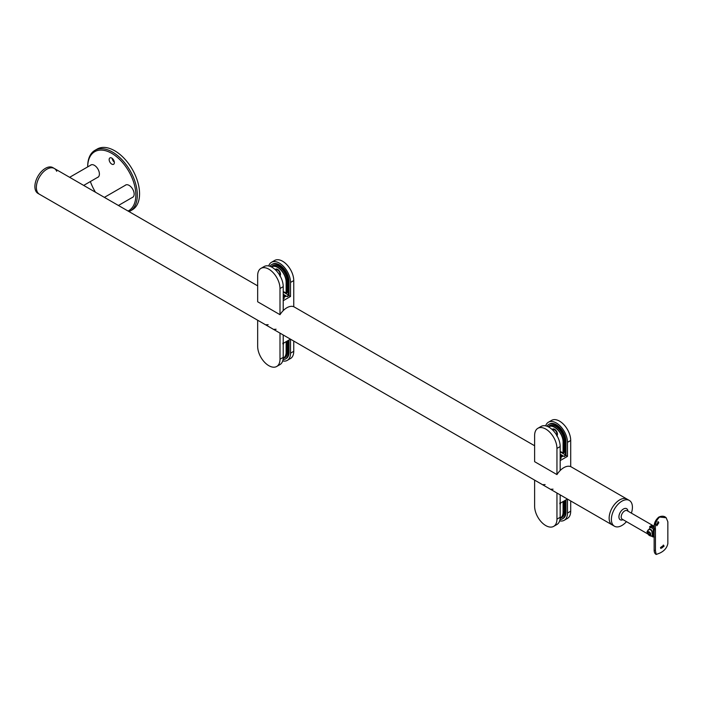 <?xml version="1.0" encoding="UTF-8"?>
<svg xmlns="http://www.w3.org/2000/svg" width="703" height="703" viewBox="0 0 703 703"><rect width="100%" height="100%" fill="white"/><g stroke="black" fill="none" stroke-linecap="round" stroke-linejoin="round"><path stroke-width="1.05" d="M118.429 205.478L132.893 197.121A7.021 4.051 -120 0 0 133.245 196.866M126.268 184.784A7.021 4.051 -120 0 0 125.872 184.968L104.387 197.367M83.683 185.416L98.148 177.059A7.021 4.051 -120 0 0 98.508 176.813M91.531 164.722A7.021 4.051 -120 0 0 91.135 164.906L69.641 177.305M125.125 185.399A7.092 4.095 60 0 1 125.591 185.047A7.092 4.095 60 0 1 131.057 186.945A7.092 4.095 60 0 1 134.15 194.081A7.092 4.095 60 0 1 132.682 197.323A7.092 4.095 60 0 1 132.146 197.552M90.388 165.337A7.092 4.095 60 0 1 90.845 164.985A7.092 4.095 60 0 1 96.311 166.883A7.092 4.095 60 0 1 99.404 174.019A7.092 4.095 60 0 1 97.937 177.27A7.092 4.095 60 0 1 97.401 177.49M90.371 181.55A34.043 19.658 -120 0 0 95.476 192.227M128.051 211.032A34.043 19.658 -120 0 0 135.837 195.056A34.043 19.658 -120 0 0 111.926 153.456A34.043 19.658 -120 0 0 87.69 166.892L87.69 166.4A35.097 20.264 60 0 1 94.958 150.328A35.097 20.264 60 0 1 122.006 159.739A35.097 20.264 60 0 1 137.322 195.056A35.097 20.264 60 0 1 130.055 211.12A35.097 20.264 60 0 1 129.08 211.621M114.369 162.604A3.682 2.127 -120 0 0 112.761 158.896A3.682 2.127 -120 0 0 109.923 157.903A3.682 2.127 -120 0 0 109.158 159.59A3.682 2.127 -120 0 0 110.766 163.298A3.682 2.127 -120 0 0 113.605 164.291A3.682 2.127 -120 0 0 114.369 162.604M130.055 211.12L132.287 209.828A35.097 20.264 -120 0 0 139.563 193.764A35.097 20.264 -120 0 0 124.238 158.447A35.097 20.264 -120 0 0 97.199 149.045L94.958 150.328M114.343 162.121A3.682 2.127 60 0 1 112.172 158.36M275.857 270.268L276.323 269.996A2.979 1.722 60 0 1 278.625 270.796A2.979 1.722 60 0 1 279.926 273.801A2.979 1.722 60 0 1 279.548 274.97M293.749 280.576L290.524 282.439A15.791 9.121 -120 0 0 279.355 263.098A15.791 9.121 -120 0 0 271.455 262.316L274.68 260.453A15.791 9.121 60 0 1 282.58 261.235A15.791 9.121 60 0 1 293.749 280.576L293.749 306.736A14.877 8.594 120 0 0 286.877 307.756A14.877 8.594 120 0 0 283.221 310.621A14.877 8.594 120 0 0 279.996 314.68L257.667 301.78L257.667 275.62A15.791 9.121 -120 0 1 260.936 268.388A15.791 9.121 -120 0 1 268.827 269.17A15.791 9.121 -120 0 1 279.996 288.511L279.996 314.68M280.321 275.137A3.506 2.03 60 0 1 279.662 275.154M277.465 269.978A2.461 1.415 60 0 1 277.632 269.855A2.461 1.415 60 0 1 278.107 269.741M270.005 266.34A13.691 7.9 60 0 1 271.762 264.565A13.691 7.9 60 0 1 278.608 265.242A13.691 7.9 60 0 1 288.292 282.008L288.292 294.909L287.299 296.622L286.306 296.051L283.221 297.729M271.762 264.565L272.509 264.135A13.691 7.9 60 0 1 279.355 264.82A13.691 7.9 60 0 1 289.03 281.578L289.03 295.62L290.524 296.481L283.221 300.691L283.221 310.621L283.221 286.648L279.996 288.511M286.727 292.861L287.299 292.615L287.299 281.437A12.285 7.092 -120 0 0 278.608 266.393A12.285 7.092 -120 0 0 272.465 265.787A12.285 7.092 -120 0 0 271.235 266.868M271.455 262.316A15.791 9.121 -120 0 0 268.704 265.971M285.515 296.271L285.805 295.761L283.221 294.276M285.559 296.191L284.566 295.62L283.221 296.394M290.524 282.439L290.524 296.481M283.327 297.773L284.267 298.318L283.423 298.801M285.313 296.622L286.306 296.051L285.313 296.622M288.292 294.909L283.221 291.982M272.984 265.532A12.285 7.092 -120 0 0 272.105 266.455M287.299 296.622L289.03 295.62M280.427 273.757A2.461 1.415 60 0 1 280.084 274.108A2.461 1.415 60 0 1 279.891 274.188M276.437 269.943A3.506 2.03 60 0 1 276.85 269.135M260.936 268.388L264.161 266.525A15.791 9.121 60 0 1 272.061 267.307A15.791 9.121 60 0 1 283.221 286.648M288.292 340.41L288.292 352.73A13.691 7.9 60 0 1 285.453 358.996A13.691 7.9 60 0 1 283.037 359.637M289.03 339.98L289.03 352.3A13.691 7.9 60 0 1 286.2 358.565L285.453 358.996M282.711 360.955A15.791 9.121 -120 0 0 287.246 360.393A15.791 9.121 -120 0 0 290.524 353.161L293.749 351.298A15.791 9.121 60 0 1 290.48 358.53L287.246 360.393M290.524 339.197L290.524 353.161M293.749 341.06L293.749 351.298M257.667 320.225L257.667 346.342A15.791 9.121 -120 0 0 268.827 365.683A15.791 9.121 -120 0 0 276.727 366.465A15.791 9.121 -120 0 0 279.996 359.242L283.221 357.379L283.221 334.988L283.221 343.336L290.453 339.162M283.994 357.765A12.285 7.092 -120 0 0 285.225 357.458M283.195 358.31A12.285 7.092 -120 0 0 284.75 357.783A12.285 7.092 -120 0 0 287.299 352.159L287.299 340.981L286.323 341.57L286.323 352.317L287.299 351.755M266.349 324.716A14.877 8.594 120 0 0 268.151 324.663M276.094 329.241A14.877 8.594 -60 0 1 274.293 329.303M283.221 357.379A15.791 9.121 60 0 1 279.952 364.602L276.727 366.465M279.996 359.242L279.996 333.125M283.485 344.18L283.001 343.89L283.485 344.18M283.379 344.233L282.905 343.943M282.949 343.082L283.441 343.495L282.843 343.134M282.94 343.626C283.098 342.625 283.23 342.704 283.344 343.864L282.94 343.626M565.247 500.308L565.247 512.636A13.691 7.9 60 0 1 562.409 518.902A13.691 7.9 60 0 1 559.992 519.543M565.985 499.877L565.985 512.206A13.691 7.9 60 0 1 563.156 518.471L562.409 518.902M559.667 520.853A15.791 9.121 -120 0 0 564.21 520.29A15.791 9.121 -120 0 0 567.479 513.058L570.704 511.204A15.791 9.121 60 0 1 567.435 518.427L564.21 520.29M567.479 499.095L567.479 513.058M570.704 500.958L570.704 511.204M534.623 480.123L534.623 506.239A15.791 9.121 -120 0 0 545.783 525.589A15.791 9.121 -120 0 0 553.683 526.371A15.791 9.121 -120 0 0 556.952 519.139L560.177 517.276L560.177 494.886L560.177 503.234L567.409 499.06M560.95 517.663A12.285 7.092 -120 0 0 562.18 517.364M560.15 518.208A12.285 7.092 -120 0 0 561.706 517.68A12.285 7.092 -120 0 0 564.254 512.056L564.254 500.888M543.305 484.613A14.877 8.594 120 0 0 545.106 484.56M553.05 489.147A14.877 8.594 -60 0 1 551.249 489.2M560.177 517.276A15.791 9.121 60 0 1 556.908 524.508L553.683 526.371M556.952 519.139L556.952 493.023M560.44 504.077L559.957 503.787L560.44 504.077M560.344 504.139L559.86 503.84M559.904 502.979L560.396 503.392L559.799 503.04M559.896 503.524C560.054 502.522 560.186 502.601 560.3 503.761L559.896 503.524M552.813 430.166L553.279 429.902A2.979 1.722 60 0 1 555.581 430.693A2.979 1.722 60 0 1 556.881 433.698A2.979 1.722 60 0 1 556.504 434.867M570.704 440.473L567.479 442.336A15.791 9.121 -120 0 0 556.31 422.995A15.791 9.121 -120 0 0 548.41 422.213L551.635 420.35A15.791 9.121 60 0 1 559.535 421.132A15.791 9.121 60 0 1 570.704 440.473L570.704 466.643A14.877 8.594 120 0 0 563.832 467.653A14.877 8.594 120 0 0 560.177 470.518A14.877 8.594 120 0 0 556.952 474.578L534.623 461.678L534.623 435.517A15.791 9.121 -120 0 1 537.892 428.285A15.791 9.121 -120 0 1 545.783 429.067A15.791 9.121 -120 0 1 556.952 448.417L556.952 474.578M557.277 435.043A3.506 2.03 60 0 1 556.618 435.052M554.421 429.876A2.461 1.415 60 0 1 554.588 429.753A2.461 1.415 60 0 1 555.062 429.638M546.96 426.238A13.691 7.9 60 0 1 548.718 424.471A13.691 7.9 60 0 1 555.563 425.148A13.691 7.9 60 0 1 565.247 441.906L565.247 454.806L564.254 456.528L563.261 455.948L560.177 457.627M548.718 424.471L549.465 424.041A13.691 7.9 60 0 1 556.31 424.717A13.691 7.9 60 0 1 565.985 441.475L565.985 455.518L567.479 456.379L560.177 460.597L560.177 470.518L560.177 446.554L556.952 448.417M563.683 452.758L564.254 452.512L564.254 441.335A12.285 7.092 -120 0 0 555.563 426.29A12.285 7.092 -120 0 0 549.421 425.684A12.285 7.092 -120 0 0 548.191 426.765M548.41 422.213A15.791 9.121 -120 0 0 545.66 425.869M562.47 456.168L562.76 455.667L560.177 454.173M562.514 456.089L561.53 455.518L560.177 456.291M567.479 442.336L567.479 456.379M560.282 457.671L561.222 458.215L560.379 458.699M562.268 456.528L563.261 455.948L562.268 456.528M565.247 454.806L560.177 451.88M549.939 425.429A12.285 7.092 -120 0 0 549.061 426.352M564.254 456.528L565.985 455.518M557.382 433.654A2.461 1.415 60 0 1 557.04 434.006A2.461 1.415 60 0 1 556.855 434.085M553.393 429.841A3.506 2.03 60 0 1 553.806 429.032M537.892 428.285L541.117 426.422A15.791 9.121 60 0 1 549.017 427.204A15.791 9.121 60 0 1 560.177 446.554M663.28 545.071A2.109 1.441 -48.4 0 1 663.404 545.642A2.109 1.441 -48.4 0 1 662.446 547.532A2.109 1.441 -48.4 0 1 660.609 548.094M664.071 546.24L663.676 545.3L660.512 547.532L660.846 548.419L664.071 546.24M656.163 520.079L654.475 524.658M657.753 521.846A2.109 0.94 -69.4 0 1 657.823 522.364A2.109 0.94 -69.4 0 1 656.584 525.176M658.808 522.733L658.333 521.749L656.558 524.79L656.883 525.712L658.808 522.733M654.344 537.057L653.667 535.686L654.344 529.368M659.625 553.164C664.221 551.064 666.962 547.874 667.85 543.586L667.85 521.811L666.163 517.751L659.625 517.057C656.382 519.948 654.994 523.92 655.442 528.972L655.442 550.757L656.207 554.465L659.625 553.164M654.141 529.254L652.173 528.12A4.71 2.715 -120 0 0 649.379 528.261M650.591 527.206A4.912 4.912 0 0 1 652.358 526.538A4.71 2.715 60 0 1 654.159 526.969L651.576 525.475L649.59 526.617L653.342 528.788A5.264 3.04 60 0 1 654.141 529.869M648.061 533.92L646.962 531.82L648.351 529.711L650.328 529.254L651.54 529.957L652.428 534.965L651.54 536.099M653.342 536.477C652.999 537.479 652.859 537.066 652.92 535.255L653.342 528.788M653.685 536.6L653.017 536.969L651.804 536.266M650.161 526.951A5.967 3.445 60 0 1 650.688 526.046M631.382 513.137A14.877 8.594 120 0 0 632.419 507.258A14.877 8.594 120 0 0 629.343 500.448A14.877 8.594 120 0 0 617.875 504.438A14.877 8.594 120 0 0 611.382 519.412A14.877 8.594 120 0 0 614.457 526.222A14.877 8.594 120 0 0 626.47 521.644M570.704 466.59L627.111 499.156A14.877 8.594 120 0 0 615.643 503.146A14.877 8.594 120 0 0 609.141 518.12A14.877 8.594 120 0 0 612.225 524.93L614.457 526.222M648.904 529.623A3.682 2.127 60 0 1 649.097 529.482A3.682 2.127 60 0 1 650.934 529.667A3.682 2.127 60 0 1 651.743 530.282M652.349 536.117A3.682 2.127 60 0 1 651.848 536.266C649.01 535.818 647.612 534.438 647.648 532.145L648.28 530.097A3.682 2.127 60 0 1 648.693 529.711A3.682 2.127 60 0 1 650.539 529.895A3.682 2.127 60 0 1 652.12 531.424M647.867 532.795A2.021 1.169 60 0 1 649.3 531.969A2.021 1.169 60 0 1 650.732 534.447A2.021 1.169 60 0 1 649.3 535.273A2.021 1.169 60 0 1 647.867 532.795M648.728 534.438L648.148 532.962L648.728 532.145L649.871 532.804L650.442 534.28L649.871 535.097L648.728 534.438L650.301 533.911M648.148 532.962L649.141 532.391M649.537 532.61L649.967 533.718M46.89 169.203A14.877 8.594 120 0 0 37.171 182.323A14.877 8.594 120 0 0 39.456 194.248A14.877 8.594 -60 0 1 36.635 190.003A14.877 8.594 -60 0 1 41.793 173.667A14.877 8.594 -60 0 1 54.333 168.474A14.877 8.594 120 0 0 46.89 169.203M629.343 500.448L627.111 499.156A14.877 8.594 120 0 0 619.668 499.895A14.877 8.594 120 0 0 609.949 513.005A14.877 8.594 120 0 0 612.225 524.93L37.962 193.387A14.877 8.594 -60 0 1 35.15 189.142A14.877 8.594 -60 0 1 40.308 172.815A14.877 8.594 -60 0 1 52.848 167.613L54.333 168.474A14.877 8.594 -60 0 1 56.706 171.295M286.798 292.896L287.299 292.615M288.292 282.008L289.03 281.578M283.221 296.684L284.82 295.761M283.221 295.251L284.065 294.759M274.688 265.207A12.109 6.995 -120 0 0 273.449 265.681L271.34 266.92A12.109 6.995 60 0 1 271.709 266.683A12.109 6.995 60 0 1 277.764 267.281A12.109 6.995 60 0 1 286.323 282.114L286.323 292.852L287.299 292.299M286.13 292.852L283.221 291.64L286.13 292.852L286.13 282.114A11.969 6.907 -120 0 0 277.667 267.456A11.969 6.907 -120 0 0 271.472 266.991M286.13 282.114L287.299 281.551M275.198 269.644A3.998 2.311 60 0 1 277.667 269.398A3.998 2.311 60 0 1 280.146 272.536A3.998 2.311 60 0 1 280.049 275.804M277.667 269.407A3.858 2.232 -120 0 0 275.831 269.267A3.858 2.232 -120 0 0 275.339 269.767M279.996 275.717A3.858 2.232 -120 0 0 280.497 274.24M288.292 352.73L289.03 352.3M283.212 358.012A11.969 6.907 -120 0 0 286.13 352.317L286.13 341.658M285.559 356.86A12.109 6.995 -120 0 0 286.209 356.386L283.819 357.862A12.109 6.995 60 0 1 283.204 358.152L283.819 357.862A12.109 6.995 60 0 0 286.323 352.317L286.13 352.317M565.247 512.636L565.985 512.206M560.168 517.918A11.969 6.907 -120 0 0 563.085 512.215L563.085 501.555M562.514 516.758A12.109 6.995 -120 0 0 563.165 516.292L560.774 517.76A12.109 6.995 60 0 1 560.159 518.049L560.774 517.76A12.109 6.995 60 0 0 563.279 512.215L564.254 511.661M564.254 500.914L563.279 501.467L563.085 512.215M563.753 452.802L564.254 452.512M565.247 441.906L565.985 441.475M560.177 456.581L561.776 455.658M560.177 455.149L561.02 454.665M550.405 425.579L551.627 425.104A12.109 6.995 -120 0 0 550.405 425.579L548.296 426.818A12.109 6.995 60 0 1 548.665 426.58A12.109 6.995 60 0 1 554.72 427.178A12.109 6.995 60 0 1 563.279 442.011L563.279 452.758L564.254 452.196M563.085 452.758L560.177 451.537L563.085 452.758L563.085 442.011A11.969 6.907 -120 0 0 554.623 427.354A11.969 6.907 -120 0 0 548.428 426.888M563.085 442.011L564.254 441.449M552.154 429.542A3.998 2.311 60 0 1 554.623 429.305A3.858 2.232 -120 0 0 552.795 429.164A3.858 2.232 -120 0 0 552.294 429.674M556.952 435.614A3.858 2.232 -120 0 0 557.453 434.146M554.623 429.305A3.998 2.311 60 0 1 557.101 432.433A3.998 2.311 60 0 1 557.004 435.711M655.442 528.972A2.109 1.213 180 0 1 654.141 527.848C653.79 523.638 655.354 520.044 658.816 517.074L658.816 517.074A2.109 1.213 60 0 1 659.625 517.057M654.159 526.969A4.912 2.838 120 0 0 653.166 527.373A4.912 2.838 120 0 0 652.173 528.12M655.442 550.757A2.109 1.213 180 0 1 654.141 549.632L654.141 527.848M623.043 519.666A6.406 3.7 -60 0 1 618.921 516.837A6.406 3.7 -60 0 1 623.245 509.121A6.406 3.7 -60 0 1 627.955 511.16M654.203 526.31L627.129 510.677A4.912 2.838 120 0 0 623.341 511.995A4.912 2.838 120 0 0 621.197 516.942A4.912 2.838 120 0 0 622.217 519.192L648.201 534.192M277.922 270.207L278.37 269.952M279.917 273.678L280.365 273.414M285.805 296.104L283.221 297.589M275.831 269.267L277.694 269.469C280.383 271.903 281.051 274.065 279.697 275.954M274.671 265.207L273.449 265.681M287.299 292.536L285.761 293.151L283.221 291.683M554.878 430.113L555.326 429.849M556.881 433.575L557.33 433.32M562.76 456.001L560.177 457.486M552.795 429.164L554.649 429.366C557.338 431.8 558.006 433.962 556.653 435.851M564.254 452.433L562.716 453.048L560.177 451.581M658.816 517.074C661.918 515.738 664.37 515.967 666.163 517.751L666.163 517.751M654.141 549.632C654.062 552.075 654.757 553.692 656.207 554.465M54.333 168.474L257.667 285.857M293.749 306.693L534.623 445.764"/></g></svg>
